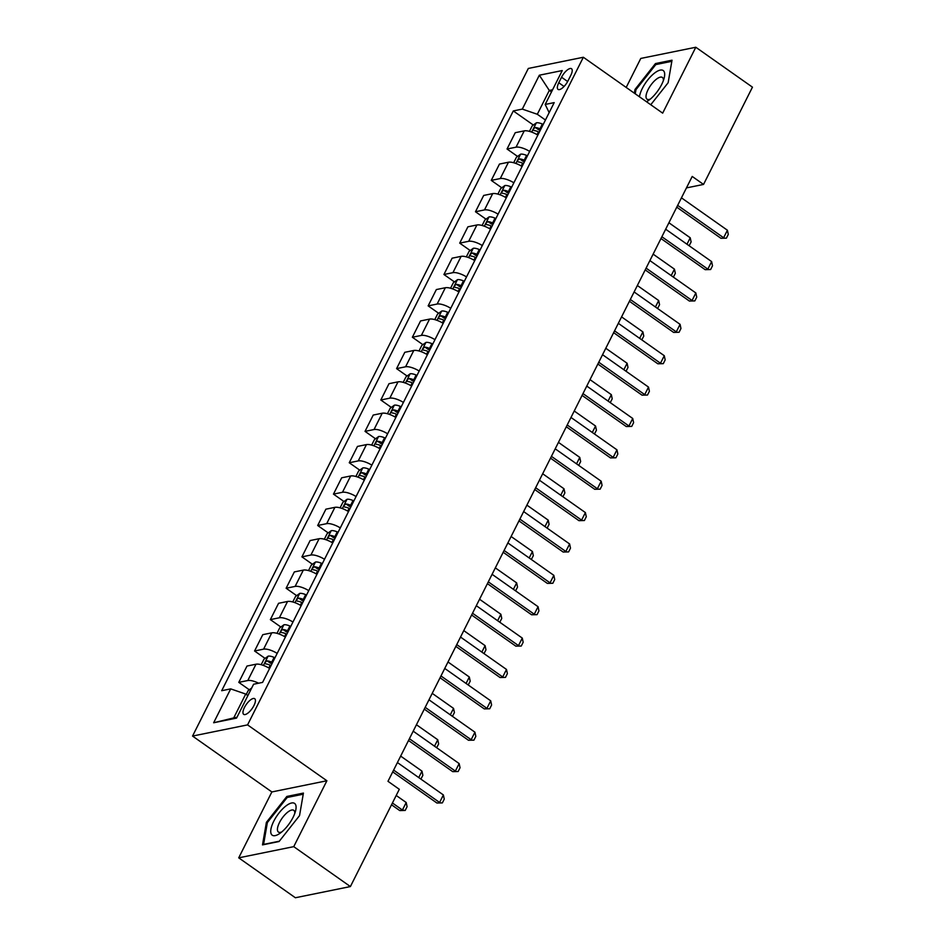 <?xml version="1.0" encoding="UTF-8"?>
<svg xmlns="http://www.w3.org/2000/svg" width="945" height="945" viewBox="0 0 945 945"><rect width="100%" height="100%" fill="white"/><g stroke="black" fill="none" stroke-linecap="round" stroke-linejoin="round"><path stroke-width="1.42" d="M253.945 705.561A9.568 3.591 -54.8 0 0 254.701 698.698A9.568 3.591 -54.8 0 0 244.436 707.498A9.568 3.591 -54.8 0 0 243.68 714.349A9.568 3.591 -54.8 0 0 253.945 705.561M238.719 857.836L293.741 846.649L326.887 780.759L271.865 791.945L238.719 857.836L295.372 897.75L350.394 886.564L399.31 789.299L387.982 781.314L692.212 176.443L703.541 184.429L752.456 87.164L695.803 47.25L640.781 58.436L626.192 87.436M271.865 791.945L192.544 736.072L528.326 68.442L583.348 57.255L247.566 724.886L192.544 736.072M561.554 77.23L558.779 82.758A9.273 3.473 -54.8 0 0 558.046 89.397A9.273 3.473 -54.8 0 0 567.992 80.88L570.78 75.352A9.273 3.473 -54.8 0 0 571.501 68.713A9.273 3.473 -54.8 0 0 561.554 77.23L567.661 81.53M552.577 89.763L549.305 90.436L537.315 114.274L522.302 109.1L513.3 110.931L221.697 690.712L230.698 688.881L245.712 694.055L233.722 717.905L236.994 717.231M522.302 109.1L539.335 75.21L562.24 70.556L545.194 104.446L549.163 112.632M230.698 688.881L213.653 722.76L236.557 718.105L253.603 684.227L262.592 682.396L554.195 102.615L545.194 104.446M293.741 846.649L350.394 886.564M326.887 780.759L247.566 724.886M583.348 57.255L662.669 113.14L695.803 47.25M686.448 187.901L703.541 184.429M551.478 91.96L549.305 90.436L539.335 75.21M545.442 120.003L537.315 114.274M247.885 695.591L245.712 694.055M513.3 110.931L533.346 125.047M537.847 135.111A11.954 4.099 -153.3 0 0 524.239 130.859L515.249 132.69L507.04 149.003L517.565 156.421M258.599 683.211A11.954 4.099 -153.3 0 0 247.791 680.53L238.79 682.361L249.315 689.779M238.79 682.361L246.999 666.048L256 664.217A11.954 4.099 -153.3 0 1 269.608 668.458M277.18 653.397A11.954 4.099 -153.3 0 0 263.572 649.156L254.571 650.987L265.096 658.405M254.571 650.987L262.781 634.674L271.77 632.843A11.954 4.099 -153.3 0 1 285.39 637.084M292.962 622.023A11.954 4.099 -153.3 0 0 279.354 617.782L270.353 619.613L280.878 627.031M270.353 619.613L278.562 603.3L287.552 601.469A11.954 4.099 -153.3 0 1 301.16 605.71M308.743 590.649A11.954 4.099 -153.3 0 0 295.123 586.408L286.134 588.239L296.659 595.657M286.134 588.239L294.332 571.926L303.333 570.095A11.954 4.099 -153.3 0 1 316.941 574.336M324.513 559.286A11.954 4.099 -153.3 0 0 310.905 555.034L301.916 556.865L312.441 564.283M301.916 556.865L310.114 540.552L319.115 538.721A11.954 4.099 -153.3 0 1 332.723 542.962M340.294 527.912A11.954 4.099 -153.3 0 0 326.686 523.66L317.685 525.491L328.222 532.909M317.685 525.491L325.895 509.178L334.896 507.347A11.954 4.099 -153.3 0 1 348.504 511.588M356.076 496.538A11.954 4.099 -153.3 0 0 342.468 492.286L333.467 494.117L343.992 501.535M333.467 494.117L341.677 477.804L350.666 475.973A11.954 4.099 -153.3 0 1 364.286 480.225M371.857 465.164A11.954 4.099 -153.3 0 0 358.249 460.912L349.248 462.743L359.773 470.161M349.248 462.743L357.458 446.43L366.447 444.599A11.954 4.099 -153.3 0 1 380.055 448.851M387.639 433.79A11.954 4.099 -153.3 0 0 374.019 429.538L365.03 431.369L375.555 438.787M365.03 431.369L373.228 415.056L382.229 413.225A11.954 4.099 -153.3 0 1 395.837 417.477M403.409 402.416A11.954 4.099 -153.3 0 0 389.801 398.164L380.811 399.995L391.336 407.413M380.811 399.995L389.009 383.682L398.01 381.851A11.954 4.099 -153.3 0 1 411.618 386.103M419.19 371.042A11.954 4.099 -153.3 0 0 405.582 366.79L396.581 368.621L407.118 376.039M396.581 368.621L404.791 352.308L413.792 350.477A11.954 4.099 -153.3 0 1 427.4 354.729M434.972 339.668A11.954 4.099 -153.3 0 0 421.364 335.416L412.363 337.247L422.887 344.665M412.363 337.247L420.572 320.934L429.562 319.103A11.954 4.099 -153.3 0 1 443.181 323.355M450.753 308.294A11.954 4.099 -153.3 0 0 437.145 304.042L428.144 305.873L438.669 313.291M428.144 305.873L436.354 289.56L445.343 287.729A11.954 4.099 -153.3 0 1 458.951 291.981M466.535 276.92A11.954 4.099 -153.3 0 0 452.915 272.668L443.926 274.499L454.45 281.917M443.926 274.499L452.123 258.186L461.125 256.355A11.954 4.099 -153.3 0 1 474.733 260.607M482.304 245.546A11.954 4.099 -153.3 0 0 468.696 241.294L459.707 243.125L470.232 250.543M459.707 243.125L467.905 226.812L476.906 224.981A11.954 4.099 -153.3 0 1 490.514 229.233M498.086 214.172A11.954 4.099 -153.3 0 0 484.478 209.92L475.477 211.751L486.013 219.169M475.477 211.751L483.686 195.438L492.688 193.607A11.954 4.099 -153.3 0 1 506.296 197.859M513.867 182.798A11.954 4.099 -153.3 0 0 500.259 178.558L491.258 180.377L501.783 187.795M491.258 180.377L499.468 164.064L508.457 162.233A11.954 4.099 -153.3 0 1 522.077 166.485M529.649 151.424A11.954 4.099 -153.3 0 0 516.041 147.184L507.04 149.003M213.653 722.76L233.722 717.905M650.751 104.741L668.139 82.735L672.025 60.196L655.464 63.563L634.993 89.468L634.355 93.189M279.07 841.522L299.53 815.618L303.428 793.079L286.855 796.446L266.395 822.351L262.497 844.889L279.07 841.522M635.89 90.106L634.993 89.468M656.657 64.414L655.464 63.563M267.281 822.989L266.395 822.351M288.06 797.297L286.855 796.446M681.439 197.836L727.402 230.226L728.288 234.407L726.398 238.164L720.941 238.294L676.75 207.168M727.402 230.226L723.622 237.75L677.659 205.372M726.398 238.164L720.941 238.294M529.448 131.367L532.2 125.898L536.429 122.779A7.926 2.717 26.7 0 1 542.359 124.043L543.233 124.409M540.835 129.181L539.961 128.803A7.926 2.717 -153.3 0 0 535.425 127.516C533.405 128.496 532.909 129.5 533.913 130.528A7.926 2.717 26.7 0 1 538.449 131.816L539.323 132.194M535.425 127.516L538.685 129.819A4.04 1.382 26.7 0 1 539.961 130.268L540.233 130.386M686.98 244.235L690.228 237.786L668.906 222.76M690.228 237.786L691.114 241.967L689.129 245.747M665.67 229.21L711.62 261.588L712.506 265.781L710.616 269.538L705.159 269.668L660.98 238.53M711.62 261.588L707.84 269.124L661.878 236.746M710.616 269.538L705.159 269.668M649.888 260.584L695.851 292.962L696.725 297.155L694.835 300.912L689.377 301.042L645.199 269.904M695.851 292.962L692.059 300.498L646.096 268.12M694.835 300.912L689.377 301.042M634.107 291.958L680.069 324.336L680.955 328.529L679.053 332.286L673.608 332.416L629.417 301.278M680.069 324.336L676.277 331.872L630.315 299.482M679.053 332.286L673.608 332.416M513.667 162.741L516.419 157.272L520.66 154.153A7.926 2.717 26.7 0 1 526.589 155.405L527.452 155.783M525.054 160.555L524.191 160.177A7.926 2.717 -153.3 0 0 519.655 158.89C517.624 159.87 517.128 160.874 518.132 161.902A7.926 2.717 26.7 0 1 522.668 163.19L523.542 163.568M519.655 158.89L522.916 161.193A4.04 1.382 26.7 0 1 524.191 161.642L524.451 161.76M671.198 275.609L674.447 269.148L653.125 254.134M674.447 269.148L675.332 273.341L673.36 277.121M497.885 194.115L500.637 188.646L504.878 185.527A7.926 2.717 26.7 0 1 510.808 186.779L511.67 187.157M509.272 191.929L508.41 191.551A7.926 2.717 -153.3 0 0 503.874 190.264C501.854 191.244 501.346 192.248 502.362 193.276A7.926 2.717 26.7 0 1 506.898 194.564L507.76 194.942M503.874 190.264L507.134 192.567A4.04 1.382 26.7 0 1 508.41 193.016L508.67 193.134M655.428 306.983L658.665 300.522L637.355 285.508M658.665 300.522L659.551 304.715L657.578 308.495M482.104 225.489L484.856 220.02L489.097 216.901A7.926 2.717 26.7 0 1 495.026 218.153L495.901 218.531M493.503 223.303L492.628 222.925A7.926 2.717 -153.3 0 0 488.092 221.638C486.073 222.618 485.565 223.622 486.58 224.65A7.926 2.717 26.7 0 1 491.116 225.938L491.979 226.316M488.092 221.638L491.353 223.941A4.04 1.382 26.7 0 1 492.628 224.39L492.888 224.508M639.647 338.345L642.883 331.896L621.574 316.882M642.883 331.896L643.769 336.089L641.797 339.869M618.325 323.332L664.288 355.71L665.174 359.903L663.272 363.66L657.826 363.79L613.636 332.652M664.288 355.71L660.496 363.246L614.545 330.856M663.272 363.66L657.826 363.79M466.334 256.863L469.074 251.394L473.315 248.275A7.926 2.717 26.7 0 1 479.245 249.527L480.119 249.905M477.721 254.677L476.847 254.299A7.926 2.717 -153.3 0 0 472.311 253.012C470.291 253.992 469.783 254.996 470.799 256.024A7.926 2.717 26.7 0 1 475.335 257.312L476.197 257.69M472.311 253.012L475.571 255.315A4.04 1.382 26.7 0 1 476.847 255.764L477.107 255.882M623.865 369.719L627.114 363.27L605.792 348.256M627.114 363.27L627.988 367.463L626.015 371.243M646.474 101.729A19.432 7.288 -54.8 0 0 648.199 100.702A19.432 7.288 -54.8 0 0 649.747 99.568A19.432 7.288 -54.8 0 0 664.181 78.01A19.432 7.288 -54.8 0 0 654.294 73.273A19.432 7.288 -54.8 0 0 639.458 96.792M663.355 80.632A13.301 4.985 -54.8 0 0 662.362 77.431A13.301 4.985 -54.8 0 0 656.255 79.309A13.301 4.985 -54.8 0 0 647.691 90.46A13.301 4.985 -54.8 0 0 647.03 99.19A13.301 4.985 -54.8 0 0 650.384 99.048M635.253 93.815L635.961 89.68L655.795 64.591L671.836 61.319M273.743 821.264A19.432 7.288 -54.8 0 0 279.59 833.584A19.432 7.288 -54.8 0 0 293.08 817.342A19.432 7.288 -54.8 0 0 295.572 810.893A19.432 7.288 -54.8 0 0 289.442 803.746A19.432 7.288 -54.8 0 0 273.743 821.264M294.757 813.515A13.301 4.985 -54.8 0 0 293.765 810.314A13.301 4.985 -54.8 0 0 279.484 822.54A13.301 4.985 -54.8 0 0 278.432 832.072A13.301 4.985 -54.8 0 0 281.775 831.931M279.318 841.204L263.584 844.405L267.364 822.563L287.185 797.474L303.239 794.202M602.544 354.706L648.506 387.084L649.392 391.277L647.502 395.034L642.045 395.164L597.854 364.026M648.506 387.084L644.726 394.62L598.764 362.23M647.502 395.034L642.045 395.164M586.774 386.08L632.725 418.458L633.611 422.651L631.721 426.408L626.263 426.538L582.085 395.4M632.725 418.458L628.945 425.994L582.982 393.604M631.721 426.408L626.263 426.538M570.993 417.454L616.955 449.832L617.829 454.013L615.939 457.782L610.482 457.912L566.303 426.774M616.955 449.832L613.163 457.368L567.201 424.978M615.939 457.782L610.482 457.912M555.211 448.828L601.174 481.206L602.059 485.387L600.158 489.156L594.712 489.286L550.522 458.148M601.174 481.206L597.382 488.742L551.419 456.352M600.158 489.156L594.712 489.286M539.43 480.202L585.392 512.58L586.278 516.761L584.376 520.53L578.931 520.66L534.74 489.522M585.392 512.58L581.6 520.116L535.65 487.726M584.376 520.53L578.931 520.66M450.552 288.237L453.305 282.768L457.534 279.649A7.926 2.717 26.7 0 1 463.463 280.901L464.338 281.279M461.94 286.051L461.065 285.673A7.926 2.717 -153.3 0 0 456.529 284.386C454.51 285.366 454.002 286.37 455.017 287.398A7.926 2.717 26.7 0 1 459.553 288.686L460.428 289.064M456.529 284.386L459.79 286.689A4.04 1.382 26.7 0 1 461.065 287.138L461.337 287.256M608.084 401.093L611.332 394.644L590.011 379.63M611.332 394.644L612.218 398.837L610.234 402.617M434.771 319.611L437.523 314.142L441.764 311.023A7.926 2.717 26.7 0 1 447.694 312.275L448.556 312.653M446.158 317.425L445.296 317.047A7.926 2.717 -153.3 0 0 440.76 315.76C438.728 316.74 438.232 317.744 439.236 318.772A7.926 2.717 26.7 0 1 443.772 320.06L444.646 320.438M440.76 315.76L444.02 318.063A4.04 1.382 26.7 0 1 445.296 318.512L445.556 318.63M592.302 432.467L595.551 426.018L574.229 411.004M595.551 426.018L596.437 430.211L594.464 433.991M418.989 350.985L421.742 345.516L425.982 342.397A7.926 2.717 26.7 0 1 431.912 343.649L432.775 344.027M430.377 348.799L429.514 348.421A7.926 2.717 -153.3 0 0 424.978 347.134C422.958 348.114 422.45 349.118 423.454 350.146A7.926 2.717 26.7 0 1 428.002 351.434L428.865 351.812M424.978 347.134L428.239 349.437A4.04 1.382 26.7 0 1 429.514 349.886L429.774 350.004M576.533 463.841L579.769 457.392L558.46 442.378M579.769 457.392L580.655 461.573L578.683 465.365M403.208 382.359L405.96 376.89L410.201 373.771A7.926 2.717 26.7 0 1 416.131 375.023L417.005 375.401M414.595 380.173L413.733 379.795A7.926 2.717 -153.3 0 0 409.197 378.508C407.177 379.488 406.669 380.492 407.685 381.52A7.926 2.717 26.7 0 1 412.221 382.808L413.083 383.186M409.197 378.508L412.457 380.811A4.04 1.382 26.7 0 1 413.733 381.26L413.993 381.378M560.751 495.215L563.988 488.766L542.678 473.752M563.988 488.766L564.874 492.947L562.901 496.739M387.438 413.733L390.179 408.264L394.419 405.145A7.926 2.717 26.7 0 1 400.349 406.397L401.223 406.775M398.825 411.547L397.951 411.169A7.926 2.717 -153.3 0 0 393.415 409.882C391.395 410.862 390.887 411.866 391.903 412.894A7.926 2.717 26.7 0 1 396.439 414.182L397.302 414.56M393.415 409.882L396.676 412.185A4.04 1.382 26.7 0 1 397.951 412.634L398.211 412.752M544.97 526.589L548.218 520.14L526.897 505.126M548.218 520.14L549.092 524.321L547.12 528.113M523.648 511.576L569.611 543.954L570.496 548.135L568.606 551.904L563.149 552.034L518.959 520.896M569.611 543.954L565.831 551.478L519.868 519.1M568.606 551.904L563.149 552.034M371.657 445.095L374.409 439.626L378.638 436.519A7.926 2.717 26.7 0 1 384.568 437.771L385.442 438.149M383.044 442.91L382.17 442.543A7.926 2.717 -153.3 0 0 377.634 441.256C375.614 442.225 375.106 443.229 376.122 444.268A7.926 2.717 26.7 0 1 380.658 445.556L381.532 445.922M377.634 441.256L380.894 443.559A4.04 1.382 26.7 0 1 382.17 444.008L382.441 444.126M529.188 557.963L532.437 551.514L511.115 536.5M532.437 551.514L533.323 555.695L531.338 559.475M507.878 542.95L553.829 575.328L554.715 579.509L552.825 583.278L547.368 583.408L503.189 552.27M553.829 575.328L550.049 582.852L504.087 550.474M552.825 583.278L547.368 583.408M355.875 476.469L358.627 471L362.856 467.893A7.926 2.717 26.7 0 1 368.798 469.145L369.66 469.523M367.262 474.284L366.4 473.917A7.926 2.717 -153.3 0 0 361.864 472.63C359.832 473.599 359.336 474.603 360.34 475.642A7.926 2.717 26.7 0 1 364.876 476.93L365.75 477.296M361.864 472.63L365.124 474.922A4.04 1.382 26.7 0 1 366.388 475.382L366.66 475.5M513.407 589.337L516.655 582.888L495.334 567.874M516.655 582.888L517.541 587.069L515.557 590.849M492.097 574.324L538.059 606.702L538.933 610.883L537.043 614.652L531.586 614.77L487.407 583.644M538.059 606.702L534.268 614.226L488.305 581.848M537.043 614.652L531.586 614.77M340.094 507.843L342.846 502.374L347.087 499.267A7.926 2.717 26.7 0 1 353.017 500.519L353.879 500.897M351.481 505.658L350.619 505.291A7.926 2.717 -153.3 0 0 346.083 504.004C344.063 504.973 343.555 505.977 344.559 507.016A7.926 2.717 26.7 0 1 349.095 508.304L349.969 508.67M346.083 504.004L349.343 506.296A4.04 1.382 26.7 0 1 350.619 506.756L350.878 506.863M497.637 620.711L500.874 614.262L479.564 599.248M500.874 614.262L501.76 618.443L499.787 622.223M476.315 605.698L522.278 638.076L523.164 642.257L521.262 646.026L515.816 646.144L471.626 615.018M522.278 638.076L518.486 645.6L472.524 613.222M521.262 646.026L515.816 646.144M324.312 539.217L327.064 533.748L331.305 530.641A7.926 2.717 26.7 0 1 337.235 531.893L338.097 532.271M335.699 537.032L334.837 536.665A7.926 2.717 -153.3 0 0 330.301 535.378C328.281 536.347 327.773 537.351 328.789 538.39A7.926 2.717 26.7 0 1 333.325 539.678L334.187 540.044M330.301 535.378L333.561 537.67A4.04 1.382 26.7 0 1 334.837 538.13L335.097 538.237M481.856 652.085L485.092 645.636L463.782 630.61M485.092 645.636L485.978 649.817L484.005 653.597M460.534 637.072L506.496 669.45L507.382 673.631L505.481 677.4L500.035 677.518L455.844 646.392M506.496 669.45L502.705 676.974L456.754 644.596M505.481 677.4L500.035 677.518M308.531 570.591L311.283 565.122L315.524 562.015A7.926 2.717 26.7 0 1 321.454 563.267L322.328 563.645M319.93 568.406L319.056 568.039A7.926 2.717 -153.3 0 0 314.52 566.752C312.5 567.721 311.992 568.725 313.008 569.764A7.926 2.717 26.7 0 1 317.544 571.052L318.406 571.418M314.52 566.752L317.78 569.044A4.04 1.382 26.7 0 1 319.056 569.504L319.315 569.611M466.074 683.459L469.322 677.01L448.001 661.984M469.322 677.01L470.197 681.191L468.224 684.971M444.752 668.446L490.715 700.824L491.601 705.005L489.711 708.774L484.253 708.892L440.063 677.766M490.715 700.824L486.935 708.348L440.972 675.97M489.711 708.774L484.253 708.892M292.761 601.965L295.513 596.496L299.742 593.389A7.926 2.717 26.7 0 1 305.672 594.641L306.546 595.019M304.148 599.78L303.274 599.413A7.926 2.717 -153.3 0 0 298.738 598.126C296.718 599.095 296.21 600.099 297.226 601.138A7.926 2.717 26.7 0 1 301.762 602.426L302.636 602.792M298.738 598.126L301.998 600.418A4.04 1.382 26.7 0 1 303.274 600.878L303.534 600.985M450.292 714.833L453.541 708.384L432.219 693.358M453.541 708.384L454.427 712.565L452.442 716.345M276.979 633.339L279.732 627.87L283.961 624.763A7.926 2.717 26.7 0 1 289.902 626.015L290.765 626.393M288.367 631.154L287.493 630.776A7.926 2.717 -153.3 0 0 282.957 629.5C280.937 630.469 280.441 631.473 281.445 632.512A7.926 2.717 26.7 0 1 285.981 633.788L286.855 634.166M282.957 629.5L286.229 631.792A4.04 1.382 26.7 0 1 287.493 632.252L287.764 632.359M434.511 746.207L437.759 739.758L416.438 724.732M437.759 739.758L438.645 743.939L436.661 747.719M428.983 699.808L474.933 732.198L475.819 736.379L473.929 740.148L468.472 740.266L424.293 709.14M474.933 732.198L471.153 739.722L425.191 707.344M473.929 740.148L468.472 740.266M413.201 731.182L459.152 763.572L460.038 767.753L458.148 771.522L452.69 771.64L408.512 740.514M459.152 763.572L455.372 771.096L409.409 738.718M458.148 771.522L452.69 771.64M261.198 664.713L263.95 659.244L268.191 656.137A7.926 2.717 26.7 0 1 274.121 657.389L274.983 657.755M272.585 662.528L271.723 662.15A7.926 2.717 -153.3 0 0 267.187 660.874C265.167 661.843 264.659 662.847 265.663 663.886A7.926 2.717 26.7 0 1 270.199 665.162L271.073 665.54M267.187 660.874L270.447 663.166A4.04 1.382 26.7 0 1 271.723 663.626L271.983 663.733M418.741 777.581L421.978 771.132L400.668 756.106M421.978 771.132L422.864 775.313L420.891 779.093M397.42 762.556L443.382 794.946L444.256 799.127L442.366 802.896L436.909 803.014L392.73 771.888M443.382 794.946L439.59 802.47L393.628 770.092M442.366 802.896L436.909 803.014M251.677 688.043L248.169 690.618L246.255 694.433M391.525 804.786L399.735 810.574L402.416 810.03L406.196 802.506L396.215 795.466M406.196 802.506L407.082 806.687L405.192 810.456L399.735 810.574M392.423 802.99L402.416 810.03L405.192 810.456M516.041 147.184L524.239 130.859M500.259 178.558L508.457 162.233M484.478 209.92L492.688 193.607M468.696 241.294L476.906 224.981M452.915 272.668L461.125 256.355M437.145 304.042L445.343 287.729M421.364 335.416L429.562 319.103M405.582 366.79L413.792 350.477M389.801 398.164L398.01 381.851M374.019 429.538L382.229 413.225M358.249 460.912L366.447 444.599M342.468 492.286L350.666 475.973M326.686 523.66L334.896 507.347M310.905 555.034L319.115 538.721M295.123 586.408L303.333 570.095M279.354 617.782L287.552 601.469M263.572 649.156L271.77 632.843M247.791 680.53L256 664.217M564.059 86.479L558.779 82.758M536.323 122.862L531.681 132.087M538.449 131.816L537.043 134.627M542.359 124.043L539.961 128.803M520.541 154.236L515.911 163.461M522.668 163.19L521.262 166.001M526.589 155.405L524.191 160.177M504.772 185.61L500.129 194.835M506.898 194.564L505.481 197.363M510.808 186.779L508.41 191.551M488.99 216.984L484.348 226.209M491.116 225.938L489.699 228.737M495.026 218.153L492.628 222.925M473.209 248.358L468.566 257.583M475.335 257.312L473.929 260.111M479.245 249.527L476.847 254.299M457.427 279.732L452.785 288.957M459.553 288.686L458.148 291.485M463.463 280.901L461.065 285.673M441.646 311.106L437.015 320.331M443.772 320.06L442.366 322.859M447.694 312.275L445.296 317.047M425.876 342.48L421.234 351.705M428.002 351.434L426.585 354.233M431.912 343.649L429.514 348.421M410.095 373.842L405.452 383.079M412.221 382.808L410.803 385.607M416.131 375.023L413.733 379.795M394.313 405.216L389.671 414.453M396.439 414.182L395.034 416.981M400.349 406.397L397.951 411.169M378.532 436.59L373.889 445.827M380.658 445.556L379.252 448.355M384.568 437.771L382.17 442.543M362.75 467.964L358.12 477.19M364.876 476.93L363.471 479.729M368.798 469.145L366.4 473.917M346.98 499.338L342.338 508.564M349.095 508.304L347.689 511.103M353.017 500.519L350.619 505.291M331.199 530.712L326.557 539.938M333.325 539.678L331.908 542.477M337.235 531.893L334.837 536.665M315.417 562.086L310.775 571.312M317.544 571.052L316.126 573.851M321.454 563.267L319.056 568.039M299.636 593.46L294.994 602.686M301.762 602.426L300.356 605.225M305.672 594.641L303.274 599.413M283.854 624.834L279.224 634.06M285.981 633.788L284.575 636.599M289.902 626.015L287.493 630.776M268.085 656.208L263.442 665.434M270.199 665.162L268.793 667.973M274.121 657.389L271.723 662.15"/></g></svg>
